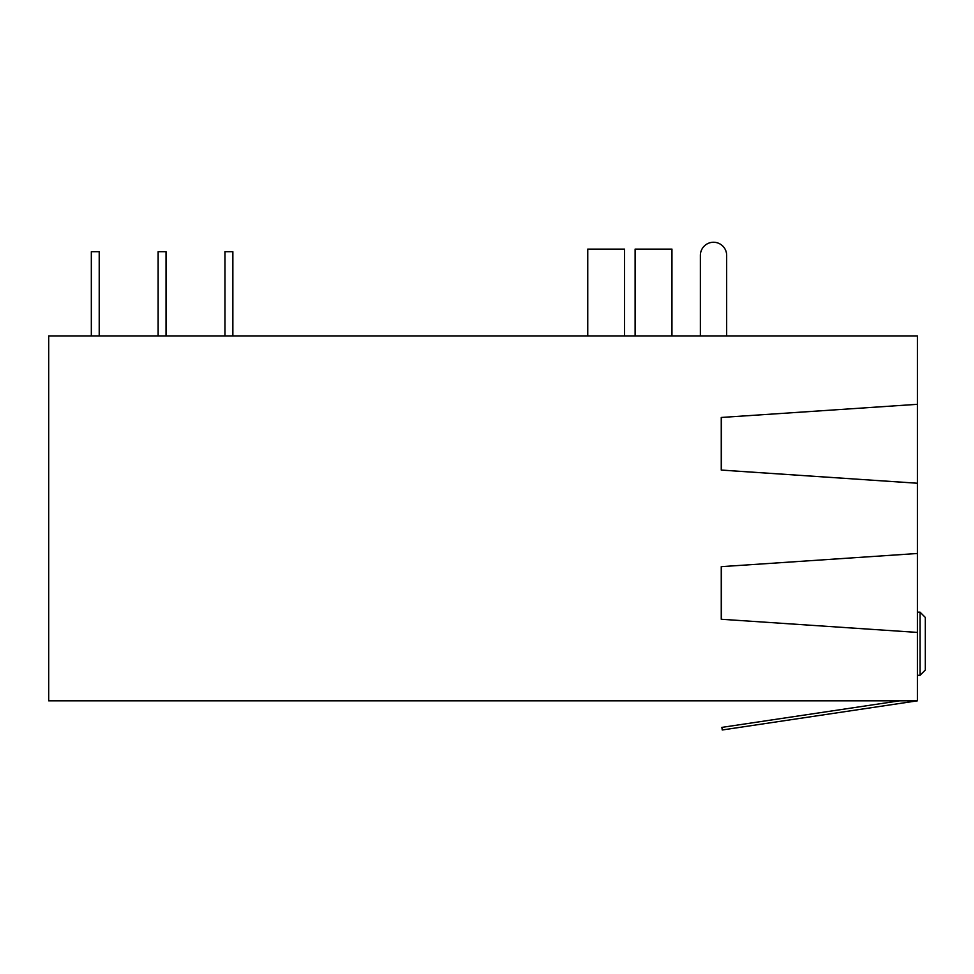 <?xml version="1.0" encoding="UTF-8"?>
<svg xmlns="http://www.w3.org/2000/svg" width="974" height="974" viewBox="0 0 974 974"><rect width="100%" height="100%" fill="white"/><g stroke="black" fill="none" stroke-linecap="round" stroke-linejoin="round"><path stroke-width="1.46" d="M917.411 632.418L917.411 700.817L48.7 700.817L48.7 335.92L917.411 335.92L917.411 404.32L721.247 417.469L721.247 470.089L917.411 483.238L917.411 632.418L721.247 619.257L917.411 632.418M721.564 417.469L721.564 470.089L917.411 483.238L917.411 404.32L721.247 417.469M721.564 566.637L917.411 553.488L721.564 566.637L721.564 619.257M917.411 700.817L722.258 729.976L721.868 727.383L899.611 700.817M917.411 612.159L920.04 612.159L920.04 675.299L925.3 670.039L925.3 617.419L920.04 612.159M917.411 675.299L920.04 675.299M726.665 335.92L726.665 255.407A13.149 13.149 0 0 0 713.516 242.258A13.149 13.149 0 0 0 700.367 255.407L700.367 335.92M671.95 249.101L671.95 335.92L671.95 249.101L635.121 249.101L635.121 335.92M587.76 249.101L587.76 335.92L587.76 249.101L624.59 249.101L624.59 335.92M224.97 335.92L224.97 251.73L232.859 251.73L232.859 335.92L232.859 251.73M158.141 251.73L158.141 335.92L158.141 251.73L166.03 251.73L166.03 335.92M91.325 335.92L91.325 251.73L91.325 335.92L91.325 251.73L99.214 251.73L99.214 335.92M721.247 566.637L721.247 619.257"/></g></svg>
